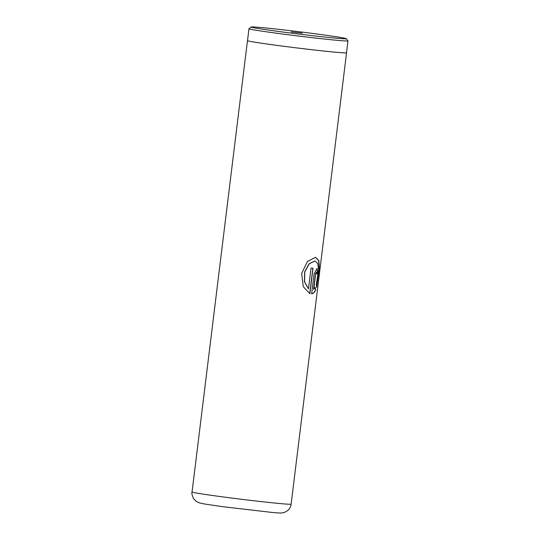 <?xml version="1.0" encoding="UTF-8"?>
<svg xmlns="http://www.w3.org/2000/svg" width="540" height="540" viewBox="0 0 540 540"><rect width="100%" height="100%" fill="white"/><g stroke="black" fill="none" stroke-linecap="round" stroke-linejoin="round"><path stroke-width="0.81" d="M277.067 31.259A47.912 1.168 7 0 0 346.262 38.678A47.912 1.168 7 0 0 320.355 34.472A47.912 1.168 7 0 0 251.174 27A47.912 1.168 7 0 0 277.067 31.259M251.174 27L248.994 28.701A49.869 1.222 7 0 0 248.981 28.728A49.869 1.222 7 0 0 275.947 33.136A49.869 1.222 7 0 0 347.976 40.885A49.869 1.222 7 0 0 347.963 40.851L346.262 38.678M302.184 33.122L291.094 31.934L302.184 33.122M248.981 28.728L247.516 40.648A49.869 1.222 7 0 0 274.489 45.05A49.869 1.222 7 0 0 346.511 52.799L347.976 40.885M309.893 293.693L313.025 268.204A49.91 1.222 -173 0 1 311.033 268.036L308.468 288.893L304.58 281.792L304.803 271.822L309.38 263.675L315.029 260.989L317.817 263.567L318.566 269.615L316.285 284.816L316.589 287.429L319.417 268.265L318.843 260.597L315.522 257.337L307.483 261.448L301.678 273.355L303.25 286.659L309.893 293.693M313.747 289.305L315.637 273.928L316.541 272.14L316.906 273.996A49.91 1.222 -173 0 0 317.925 274.037L317.027 268.488L314.111 273.821L311.654 293.828C313.308 293.558 314.638 292.282 315.65 290L315.212 287.368L313.565 289.278L315.454 273.901L316.447 272.147M247.523 40.595A49.91 1.222 7 0 0 247.475 40.642A49.91 1.222 7 0 0 274.469 45.05A49.91 1.222 7 0 0 346.552 52.805A49.91 1.222 7 0 0 346.518 52.751M316.913 273.983A49.707 1.215 -173 0 0 317.729 274.01L317.925 274.037M317.729 274.01L316.933 268.481M311.479 293.807C313.126 293.531 314.456 292.255 315.461 289.98L315.65 290M315.461 289.98L315.023 287.348M316.541 286.909L319.228 268.056L318.654 260.57L315.434 257.324M309.731 293.639L312.856 268.191M314.935 260.975L309.224 263.655L304.661 271.802L304.439 281.765L308.468 288.893M219.051 496.395A49.91 1.222 7 0 0 291.134 504.151C290.513 508.545 287.861 511.414 283.169 512.75C280.28 513.223 280.024 513.04 272.768 512.514L222.217 506.615L204.876 504.063L199.307 502.889L196.331 501.464L193.583 498.636C192.058 495.261 191.545 493.047 192.058 491.987A49.91 1.222 7 0 0 219.051 496.395M346.552 52.805L291.134 504.151M247.475 40.642L192.058 491.987"/></g></svg>
